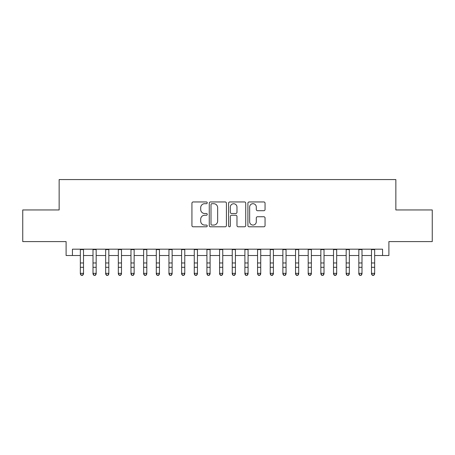 <?xml version="1.0" encoding="UTF-8"?>
<svg xmlns="http://www.w3.org/2000/svg" width="455" height="455" viewBox="0 0 455 455"><rect width="100%" height="100%" fill="white"/><g stroke="black" fill="none" stroke-linecap="round" stroke-linejoin="round"><path stroke-width="0.68" d="M207.247 202.822A0.87 0.87 0 0 0 206.377 201.952L193.176 201.952A1.24 1.24 0 0 0 191.93 203.197L191.93 225.561A1.24 1.24 0 0 0 193.176 226.8L206.377 226.8A0.87 0.87 0 0 0 207.247 225.93A0.87 0.87 0 0 0 206.377 225.066L204.67 225.066A3.976 3.976 0 0 1 200.695 221.085L200.695 219.225A3.976 3.976 0 0 1 204.67 215.249L206.377 215.249A0.87 0.87 0 0 0 207.247 214.379A0.87 0.87 0 0 0 206.377 213.509L204.67 213.509A3.976 3.976 0 0 1 200.695 209.533L200.695 207.668A3.976 3.976 0 0 1 204.67 203.692L206.377 203.692A0.87 0.87 0 0 0 207.247 202.822M263.815 210.71A1.24 1.24 0 0 0 265.055 209.471L265.055 203.197A1.24 1.24 0 0 0 263.815 201.952L249.152 201.952A1.24 1.24 0 0 0 247.907 203.197L247.907 225.561A1.24 1.24 0 0 0 249.152 226.8L263.815 226.8A1.24 1.24 0 0 0 265.055 225.561L265.055 217.979A1.24 1.24 0 0 0 263.815 216.739L257.536 216.739A1.24 1.24 0 0 0 256.296 217.979L256.296 221.739A3.321 3.321 0 0 1 252.969 225.066A3.321 3.321 0 0 1 249.647 221.739L249.647 207.014A3.321 3.321 0 0 1 252.969 203.692A3.321 3.321 0 0 1 256.296 207.014L256.296 209.471A1.24 1.24 0 0 0 257.536 210.71L263.815 210.71M72.436 255.517L72.436 249.186L382.564 249.186L382.564 255.517L388.894 255.517L388.894 241.594L432.25 241.594L432.25 209.948L395.856 209.948L395.856 179.566L59.144 179.566L59.144 209.948L22.75 209.948L22.75 241.594L66.106 241.594L66.106 255.517L80.347 255.517M226.414 203.197A1.24 1.24 0 0 0 225.168 201.952L210.511 201.952A1.24 1.24 0 0 0 209.266 203.197L209.266 225.561A1.24 1.24 0 0 0 210.511 226.8L225.168 226.8A1.24 1.24 0 0 0 226.414 225.561L226.414 203.197M229.832 201.952L244.489 201.952A1.24 1.24 0 0 1 245.734 203.197L245.734 225.561A1.24 1.24 0 0 1 244.489 226.8L238.215 226.8A1.24 1.24 0 0 1 236.975 225.561L236.975 216.489A1.24 1.24 0 0 0 235.73 215.249L231.567 215.249A1.24 1.24 0 0 0 230.327 216.489L230.327 225.93A0.87 0.87 0 0 1 229.456 226.8A0.87 0.87 0 0 1 228.586 225.93L228.586 203.197A1.24 1.24 0 0 1 229.832 201.952M83.51 255.517L93.002 255.517M96.17 255.517L105.662 255.517M108.825 255.517L118.323 255.517M121.485 255.517L130.977 255.517M134.145 255.517L143.638 255.517M146.8 255.517L156.298 255.517M159.46 255.517L168.953 255.517M172.121 255.517L181.613 255.517M184.775 255.517L194.274 255.517M197.436 255.517L206.928 255.517M210.096 255.517L219.589 255.517M222.751 255.517L232.249 255.517M235.411 255.517L244.904 255.517M248.072 255.517L257.564 255.517M260.726 255.517L270.224 255.517M273.387 255.517L282.879 255.517M286.047 255.517L295.54 255.517M298.702 255.517L308.2 255.517M311.362 255.517L320.855 255.517M324.023 255.517L333.515 255.517M336.677 255.517L346.175 255.517M349.338 255.517L358.83 255.517M361.998 255.517L371.49 255.517M374.653 255.517L382.564 255.517M211.876 203.692A0.87 0.87 0 0 0 211.006 204.562L211.006 224.196A0.87 0.87 0 0 0 211.876 225.066L213.679 225.066A3.976 3.976 0 0 0 217.655 221.085L217.655 207.668A3.976 3.976 0 0 0 213.679 203.692L211.876 203.692M236.975 207.076A3.321 3.321 0 0 0 233.648 203.755A3.321 3.321 0 0 0 230.327 207.076L230.327 212.263A1.24 1.24 0 0 0 231.567 213.509L235.73 213.509A1.24 1.24 0 0 0 236.975 212.263L236.975 207.076M83.51 249.186L83.51 274.041L82.56 275.434L81.297 275.15L82.56 275.434M80.347 249.186L80.347 273.336L83.51 273.336L82.56 275.15M81.297 275.434L80.347 274.041L80.347 273.336L81.297 275.15M96.17 249.186L96.17 274.041L95.22 275.434L93.952 275.15L95.22 275.434M93.002 249.186L93.002 273.336L96.17 273.336L95.22 275.15M93.952 275.434L93.002 274.041L93.002 273.336L93.952 275.15M108.825 249.186L108.825 274.041L107.88 275.434L106.612 275.15L107.88 275.434M105.662 249.186L105.662 273.336L108.825 273.336L107.88 275.15M106.612 275.434L105.662 274.041L105.662 273.336L106.612 275.15M121.485 249.186L121.485 274.041L120.535 275.434L119.273 275.15L120.535 275.434M118.323 249.186L118.323 273.336L121.485 273.336L120.535 275.15M119.273 275.434L118.323 274.041L118.323 273.336L119.273 275.15M134.145 249.186L134.145 274.041L133.196 275.434L131.927 275.15L133.196 275.434M130.977 249.186L130.977 273.336L134.145 273.336L133.196 275.15M131.927 275.434L130.977 274.041L130.977 273.336L131.927 275.15M146.8 249.186L146.8 274.041L145.856 275.434L144.588 275.15L145.856 275.434M143.638 249.186L143.638 273.336L146.8 273.336L145.856 275.15M144.588 275.434L143.638 274.041L143.638 273.336L144.588 275.15M159.46 249.186L159.46 274.041L158.511 275.434L157.248 275.15L158.511 275.434M156.298 249.186L156.298 273.336L159.46 273.336L158.511 275.15M157.248 275.434L156.298 274.041L156.298 273.336L157.248 275.15M172.121 249.186L172.121 274.041L171.171 275.434L169.903 275.15L171.171 275.434M168.953 249.186L168.953 273.336L172.121 273.336L171.171 275.15M169.903 275.434L168.953 274.041L168.953 273.336L169.903 275.15M184.775 249.186L184.775 274.041L183.826 275.434L182.563 275.15L183.826 275.434M181.613 249.186L181.613 273.336L184.775 273.336L183.826 275.15M182.563 275.434L181.613 274.041L181.613 273.336L182.563 275.15M197.436 249.186L197.436 274.041L196.486 275.434L195.223 275.15L196.486 275.434M194.274 249.186L194.274 273.336L197.436 273.336L196.486 275.15M195.223 275.434L194.274 274.041L194.274 273.336L195.223 275.15M210.096 249.186L210.096 274.041L209.146 275.434L207.878 275.15L209.146 275.434M206.928 249.186L206.928 273.336L210.096 273.336L209.146 275.15M207.878 275.434L206.928 274.041L206.928 273.336L207.878 275.15M222.751 249.186L222.751 274.041L221.801 275.434L220.538 275.15L221.801 275.434M219.589 249.186L219.589 273.336L222.751 273.336L221.801 275.15M220.538 275.434L219.589 274.041L219.589 273.336L220.538 275.15M235.411 249.186L235.411 274.041L234.462 275.434L233.199 275.15L234.462 275.434M232.249 249.186L232.249 273.336L235.411 273.336L234.462 275.15M233.199 275.434L232.249 274.041L232.249 273.336L233.199 275.15M248.072 249.186L248.072 274.041L247.122 275.434L245.854 275.15L247.122 275.434M244.904 249.186L244.904 273.336L248.072 273.336L247.122 275.15M245.854 275.434L244.904 274.041L244.904 273.336L245.854 275.15M260.726 249.186L260.726 274.041L259.777 275.434L258.514 275.15L259.777 275.434M257.564 249.186L257.564 273.336L260.726 273.336L259.777 275.15M258.514 275.434L257.564 274.041L257.564 273.336L258.514 275.15M273.387 249.186L273.387 274.041L272.437 275.434L271.174 275.15L272.437 275.434M270.224 249.186L270.224 273.336L273.387 273.336L272.437 275.15M271.174 275.434L270.224 274.041L270.224 273.336L271.174 275.15M286.047 249.186L286.047 274.041L285.097 275.434L283.829 275.15L285.097 275.434M282.879 249.186L282.879 273.336L286.047 273.336L285.097 275.15M283.829 275.434L282.879 274.041L282.879 273.336L283.829 275.15M298.702 249.186L298.702 274.041L297.752 275.434L296.489 275.15L297.752 275.434M295.54 249.186L295.54 273.336L298.702 273.336L297.752 275.15M296.489 275.434L295.54 274.041L295.54 273.336L296.489 275.15M311.362 249.186L311.362 274.041L310.412 275.434L309.144 275.15L310.412 275.434M308.2 249.186L308.2 273.336L311.362 273.336L310.412 275.15M309.144 275.434L308.2 274.041L308.2 273.336L309.144 275.15M324.023 249.186L324.023 274.041L323.073 275.434L321.804 275.15L323.073 275.434M320.855 249.186L320.855 273.336L324.023 273.336L323.073 275.15M321.804 275.434L320.855 274.041L320.855 273.336L321.804 275.15M336.677 249.186L336.677 274.041L335.727 275.434L334.465 275.15L335.727 275.434M333.515 249.186L333.515 273.336L336.677 273.336L335.727 275.15M334.465 275.434L333.515 274.041L333.515 273.336L334.465 275.15M349.338 249.186L349.338 274.041L348.388 275.434L347.12 275.15L348.388 275.434M346.175 249.186L346.175 273.336L349.338 273.336L348.388 275.15M347.12 275.434L346.175 274.041L346.175 273.336L347.12 275.15M361.998 249.186L361.998 274.041L361.048 275.434L359.78 275.15L361.048 275.434M358.83 249.186L358.83 273.336L361.998 273.336L361.048 275.15M359.78 275.434L358.83 274.041L358.83 273.336L359.78 275.15M374.653 249.186L374.653 274.041L373.703 275.434L372.44 275.15L373.703 275.434M371.49 249.186L371.49 273.336L374.653 273.336L373.703 275.15M372.44 275.434L371.49 274.041L371.49 273.336L372.44 275.15M83.51 262.962L80.347 262.962M83.51 267.301L80.347 267.301M83.51 249.596L80.347 249.596M96.17 262.962L93.002 262.962M96.17 267.301L93.002 267.301M96.17 249.596L93.002 249.596M108.825 262.962L105.662 262.962M108.825 267.301L105.662 267.301M108.825 249.596L105.662 249.596M121.485 262.962L118.323 262.962M121.485 267.301L118.323 267.301M121.485 249.596L118.323 249.596M134.145 262.962L130.977 262.962M134.145 267.301L130.977 267.301M134.145 249.596L130.977 249.596M146.8 262.962L143.638 262.962M146.8 267.301L143.638 267.301M146.8 249.596L143.638 249.596M159.46 262.962L156.298 262.962M159.46 267.301L156.298 267.301M159.46 249.596L156.298 249.596M172.121 262.962L168.953 262.962M172.121 267.301L168.953 267.301M172.121 249.596L168.953 249.596M184.775 262.962L181.613 262.962M184.775 267.301L181.613 267.301M184.775 249.596L181.613 249.596M197.436 262.962L194.274 262.962M197.436 267.301L194.274 267.301M197.436 249.596L194.274 249.596M210.096 262.962L206.928 262.962M210.096 267.301L206.928 267.301M210.096 249.596L206.928 249.596M222.751 262.962L219.589 262.962M222.751 267.301L219.589 267.301M222.751 249.596L219.589 249.596M235.411 262.962L232.249 262.962M235.411 267.301L232.249 267.301M235.411 249.596L232.249 249.596M248.072 262.962L244.904 262.962M248.072 267.301L244.904 267.301M248.072 249.596L244.904 249.596M260.726 262.962L257.564 262.962M260.726 267.301L257.564 267.301M260.726 249.596L257.564 249.596M273.387 262.962L270.224 262.962M273.387 267.301L270.224 267.301M273.387 249.596L270.224 249.596M286.047 262.962L282.879 262.962M286.047 267.301L282.879 267.301M286.047 249.596L282.879 249.596M298.702 262.962L295.54 262.962M298.702 267.301L295.54 267.301M298.702 249.596L295.54 249.596M311.362 262.962L308.2 262.962M311.362 267.301L308.2 267.301M311.362 249.596L308.2 249.596M324.023 262.962L320.855 262.962M324.023 267.301L320.855 267.301M324.023 249.596L320.855 249.596M336.677 262.962L333.515 262.962M336.677 267.301L333.515 267.301M336.677 249.596L333.515 249.596M349.338 262.962L346.175 262.962M349.338 267.301L346.175 267.301M349.338 249.596L346.175 249.596M361.998 262.962L358.83 262.962M361.998 267.301L358.83 267.301M361.998 249.596L358.83 249.596M374.653 262.962L371.49 262.962M374.653 267.301L371.49 267.301M374.653 249.596L371.49 249.596"/></g></svg>
